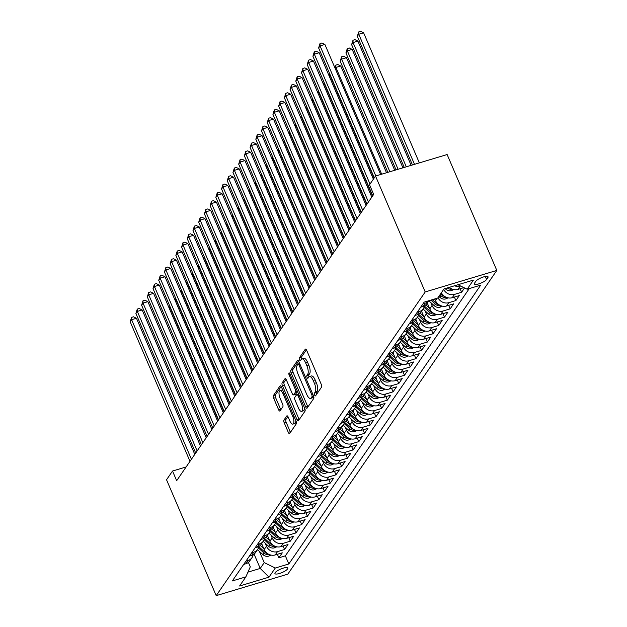 <?xml version="1.0" encoding="UTF-8"?>
<svg xmlns="http://www.w3.org/2000/svg" width="627" height="627" viewBox="0 0 627 627"><rect width="100%" height="100%" fill="white"/><g stroke="black" fill="none" stroke-linecap="round" stroke-linejoin="round"><path stroke-width="0.94" d="M314.629 395.034A1.497 0.564 -106.7 0 0 315.452 395.903A1.497 0.564 -106.7 0 0 315.585 395.794L321.541 387.141A2.14 0.807 -106.7 0 0 321.29 384.429L306.666 350.297A2.14 0.807 -106.7 0 0 305.49 349.067A2.14 0.807 -106.7 0 0 305.294 349.215L299.338 357.868A1.497 0.564 -106.7 0 0 299.51 359.773A1.497 0.564 -106.7 0 0 300.333 360.635A1.497 0.564 -106.7 0 0 300.474 360.525L301.242 359.404A6.85 2.579 -106.7 0 1 301.877 358.91A6.85 2.579 -106.7 0 1 305.639 362.868L306.854 365.713A6.85 2.579 -106.7 0 1 307.661 374.382L306.893 375.502A1.497 0.564 -106.7 0 0 307.073 377.399A1.497 0.564 -106.7 0 0 307.896 378.269A1.497 0.564 -106.7 0 0 308.029 378.159L308.805 377.039A6.85 2.579 -106.7 0 1 309.432 376.545A6.85 2.579 -106.7 0 1 313.194 380.503L314.417 383.34A6.85 2.579 -106.7 0 1 315.224 392.016L314.448 393.137A1.497 0.564 -106.7 0 0 314.629 395.034M287.55 568.955A6.983 1.865 156.8 0 0 287.769 568.062A6.983 1.865 156.8 0 0 281.907 568.579A6.983 1.865 156.8 0 0 275.159 572.67A6.983 1.865 156.8 0 0 274.94 573.564A6.983 1.865 156.8 0 0 280.794 573.047A6.983 1.865 156.8 0 0 287.55 568.955M283.953 420.074A2.14 0.807 -106.7 0 0 284.203 422.786L288.302 432.364A2.14 0.807 -106.7 0 0 289.486 433.594A2.14 0.807 -106.7 0 0 289.682 433.445L296.297 423.828A2.14 0.807 -106.7 0 0 296.038 421.117L281.413 386.992A2.14 0.807 -106.7 0 0 280.238 385.754A2.14 0.807 -106.7 0 0 280.042 385.911L273.427 395.519A2.14 0.807 -106.7 0 0 273.678 398.231L278.639 409.799A2.14 0.807 -106.7 0 0 279.814 411.038A2.14 0.807 -106.7 0 0 280.01 410.881L282.84 406.766A2.14 0.807 -106.7 0 0 282.589 404.054L280.128 398.317A5.729 2.155 -106.7 0 1 279.979 390.66A5.729 2.155 -106.7 0 1 283.13 393.96L292.754 416.43A5.729 2.155 -106.7 0 1 292.903 424.095A5.729 2.155 -106.7 0 1 289.76 420.788L288.154 417.041A2.14 0.807 -106.7 0 0 286.978 415.811A2.14 0.807 -106.7 0 0 286.782 415.96L283.953 420.074L285.888 419.494A2.14 0.807 -106.7 0 0 286.139 422.206L290.238 431.776A2.14 0.807 -106.7 0 0 290.489 432.269M425.2 291.947L375.526 176.046L369.53 184.761L373.668 194.417L176.665 480.697L172.527 471.042L166.531 479.757L216.205 595.65L425.2 291.947L496.811 270.433L287.817 574.136L216.205 595.65M305.741 407.033A2.14 0.807 -106.7 0 0 306.916 408.263A2.14 0.807 -106.7 0 0 307.112 408.114L313.727 398.498A2.14 0.807 -106.7 0 0 313.469 395.786L298.844 361.661A2.14 0.807 -106.7 0 0 297.668 360.423A2.14 0.807 -106.7 0 0 297.472 360.58L290.857 370.189A2.14 0.807 -106.7 0 0 291.108 372.9L305.741 407.033L307.677 406.445A2.14 0.807 -106.7 0 0 307.92 406.939M305.012 411.163L298.397 420.78A2.14 0.807 -106.7 0 1 298.201 420.929A2.14 0.807 -106.7 0 1 297.026 419.698L282.393 385.566A2.14 0.807 -106.7 0 1 282.142 382.854L284.971 378.747A2.14 0.807 -106.7 0 1 285.167 378.59A2.14 0.807 -106.7 0 1 286.343 379.829L292.276 393.662A2.14 0.807 -106.7 0 0 293.452 394.9A2.14 0.807 -106.7 0 0 293.648 394.744L295.529 392.016A2.14 0.807 -106.7 0 0 295.278 389.304L289.102 374.899A1.497 0.564 -106.7 0 1 289.063 372.893A1.497 0.564 -106.7 0 1 289.886 373.755L304.753 408.451A2.14 0.807 -106.7 0 1 305.012 411.163M277.377 554.292L278.874 557.795L282.299 552.818L275.237 554.934L277.518 551.619A8.723 7.736 -145.5 0 1 266.467 546.219L265.15 543.147M283.083 545.999L284.587 549.495L288.012 544.518L280.943 546.642L283.232 543.319A8.723 7.736 -145.5 0 1 272.173 537.919L270.864 534.847M288.796 537.7L290.293 541.195L293.718 536.218L286.657 538.342L288.937 535.019A8.723 7.736 -145.5 0 1 277.886 529.619L276.57 526.555M294.502 529.4L296.007 532.903L299.432 527.918L292.362 530.042L294.651 526.727A8.723 7.736 -145.5 0 1 283.6 521.319L282.283 518.255M300.215 521.1L301.712 524.603L305.137 519.626L298.076 521.742L300.357 518.427A8.723 7.736 -145.5 0 1 289.306 513.027L287.989 509.955M305.929 512.808L307.426 516.303L310.851 511.326L303.789 513.45L306.07 510.127A8.723 7.736 -145.5 0 1 295.019 504.727L293.702 501.655M311.635 504.508L313.132 508.003L316.564 503.026L309.495 505.15L311.784 501.827A8.723 7.736 -145.5 0 1 300.725 496.427L299.408 493.363M317.348 496.208L318.845 499.711L322.27 494.727L315.209 496.85L317.489 493.535A8.723 7.736 -145.5 0 1 306.438 488.127L305.122 485.063M323.054 487.908L324.559 491.411L327.984 486.434L320.914 488.551L323.203 485.235A8.723 7.736 -145.5 0 1 312.144 479.835L310.835 476.763M328.767 479.616L330.264 483.111L333.689 478.135L326.628 480.258L328.909 476.935A8.723 7.736 -145.5 0 1 317.858 471.535L316.541 468.463M334.473 471.316L335.978 474.811L339.403 469.835L332.334 471.959L334.622 468.635A8.723 7.736 -145.5 0 1 323.571 463.235L322.254 460.171M340.187 463.016L341.684 466.519L345.109 461.535L338.047 463.659L340.328 460.343A8.723 7.736 -145.5 0 1 329.277 454.936L327.96 451.871M345.9 454.716L347.397 458.219L350.822 453.243L343.761 455.359L346.041 452.043A8.723 7.736 -145.5 0 1 334.99 446.643L333.674 443.571M351.606 446.424L353.103 449.92L356.536 444.943L349.466 447.067L351.755 443.744A8.723 7.736 -145.5 0 1 340.696 438.344L339.379 435.271M357.319 438.124L358.816 441.62L362.241 436.643L355.18 438.767L357.461 435.444A8.723 7.736 -145.5 0 1 346.41 430.044L345.093 426.979M363.025 429.824L364.53 433.328L367.955 428.343L360.886 430.467L363.174 427.152A8.723 7.736 -145.5 0 1 352.115 421.744L350.806 418.679M368.739 421.524L370.236 425.028L373.661 420.051L366.599 422.167L368.88 418.852A8.723 7.736 -145.5 0 1 357.829 413.452L356.512 410.379M374.444 413.232L375.949 416.728L379.374 411.751L372.305 413.875L374.593 410.552A8.723 7.736 -145.5 0 1 363.542 405.152L362.226 402.079M380.158 404.932L381.655 408.428L385.08 403.451L378.018 405.575L380.299 402.252A8.723 7.736 -145.5 0 1 369.248 396.852L367.931 393.787M385.871 396.632L387.368 400.136L390.793 395.151L383.732 397.275L386.013 393.96A8.723 7.736 -145.5 0 1 374.962 388.552L373.645 385.487M391.577 388.332L393.074 391.836L396.507 386.859L389.438 388.975L391.726 385.66A8.723 7.736 -145.5 0 1 380.667 380.26L379.351 377.188M397.291 380.04L398.788 383.536L402.213 378.559L395.151 380.683L397.432 377.36A8.723 7.736 -145.5 0 1 386.381 371.96L385.064 368.888M402.996 371.74L404.501 375.236L407.926 370.259L400.857 372.383L403.145 369.06A8.723 7.736 -145.5 0 1 392.087 363.66L390.778 360.596M408.71 363.441L410.207 366.944L413.632 361.959L406.57 364.083L408.851 360.768A8.723 7.736 -145.5 0 1 397.8 355.36L396.483 352.296M414.416 355.141L415.92 358.644L419.345 353.667L412.276 355.783L414.565 352.468A8.723 7.736 -145.5 0 1 403.514 347.068L402.197 343.996M420.129 346.849L421.626 350.344L425.051 345.367L417.99 347.491L420.27 344.168A8.723 7.736 -145.5 0 1 409.219 338.768L407.903 335.696M425.843 338.549L427.34 342.044L430.765 337.067L423.703 339.191L425.984 335.868A8.723 7.736 -145.5 0 1 414.933 330.468L413.616 327.404M431.548 330.249L433.045 333.752L436.478 328.767L429.409 330.891L431.697 327.576A8.723 7.736 -145.5 0 1 420.639 322.168L419.322 319.104M437.262 321.949L438.759 325.452L442.184 320.475L435.122 322.591L437.403 319.276A8.723 7.736 -145.5 0 1 426.352 313.876L425.035 310.804M442.968 313.657L444.472 317.152L447.897 312.175L440.828 314.299L443.117 310.976A8.723 7.736 -145.5 0 1 432.058 305.576L430.749 302.504M448.681 305.357L450.178 308.852L453.603 303.876L446.542 306L448.822 302.676A8.723 7.736 -145.5 0 1 437.967 297.707M454.387 297.057L455.892 300.56L459.317 295.576L452.247 297.7L454.536 294.384A8.723 7.736 -145.5 0 1 443.681 289.408M460.1 288.757L461.597 292.26L464.56 287.95M275.237 554.934A8.723 7.736 34.5 0 1 264.179 549.534L261.647 543.625M280.943 546.642A8.723 7.736 34.5 0 1 269.892 541.234L267.361 535.325M286.657 538.342A8.723 7.736 34.5 0 1 275.606 532.942L273.066 527.025M292.362 530.042A8.723 7.736 34.5 0 1 281.311 524.642L278.78 518.725M298.076 521.742A8.723 7.736 34.5 0 1 287.025 516.342L284.486 510.433M303.789 513.45A8.723 7.736 34.5 0 1 292.731 508.042L290.199 502.133M309.495 505.15A8.723 7.736 34.5 0 1 298.444 499.75L295.905 493.833M315.209 496.85A8.723 7.736 34.5 0 1 304.15 491.45L301.618 485.533M320.914 488.551A8.723 7.736 34.5 0 1 309.863 483.151L307.332 477.241M326.628 480.258A8.723 7.736 34.5 0 1 315.577 474.851L313.038 468.941M332.334 471.959A8.723 7.736 34.5 0 1 321.283 466.559L318.751 460.641M338.047 463.659A8.723 7.736 34.5 0 1 326.996 458.259L324.457 452.341M343.761 455.359A8.723 7.736 34.5 0 1 332.702 449.959L330.17 444.049M349.466 447.067A8.723 7.736 34.5 0 1 338.415 441.659L335.876 435.749M355.18 438.767A8.723 7.736 34.5 0 1 344.121 433.367L341.59 427.449M360.886 430.467A8.723 7.736 34.5 0 1 349.835 425.067L347.303 419.149M366.599 422.167A8.723 7.736 34.5 0 1 355.548 416.767L353.009 410.857M372.305 413.875A8.723 7.736 34.5 0 1 361.254 408.467L358.722 402.558M378.018 405.575A8.723 7.736 34.5 0 1 366.967 400.175L364.428 394.258M383.732 397.275A8.723 7.736 34.5 0 1 372.673 391.875L370.142 385.958M389.438 388.975A8.723 7.736 34.5 0 1 378.387 383.575L375.847 377.666M395.151 380.683A8.723 7.736 34.5 0 1 384.092 375.275L381.561 369.366M400.857 372.383A8.723 7.736 34.5 0 1 389.806 366.983L387.274 361.066M406.57 364.083A8.723 7.736 34.5 0 1 395.519 358.683L392.98 352.766M412.276 355.783A8.723 7.736 34.5 0 1 401.225 350.383L398.694 344.474M417.99 347.491A8.723 7.736 34.5 0 1 406.939 342.083L404.399 336.174M423.703 339.191A8.723 7.736 34.5 0 1 412.644 333.791L410.113 327.874M429.409 330.891A8.723 7.736 34.5 0 1 418.358 325.491L415.819 319.574M435.122 322.591A8.723 7.736 34.5 0 1 424.064 317.191L421.532 311.282M440.828 314.299A8.723 7.736 34.5 0 1 429.777 308.892L427.246 302.982M446.542 306A8.723 7.736 34.5 0 1 435.491 300.599L434.777 298.938M475.838 281.272L474.584 283.098A6.764 1.81 156.8 0 0 474.365 283.96A6.764 1.81 156.8 0 0 480.047 283.459A6.764 1.81 156.8 0 0 486.583 279.493L487.837 277.667A6.764 1.81 156.8 0 0 488.057 276.805A6.764 1.81 156.8 0 0 482.375 277.314A6.764 1.81 156.8 0 0 475.838 281.272M278.874 557.795L285.356 555.843L288.835 563.955L480.697 285.144L467.146 289.219L457.969 284.736M288.835 563.955L275.284 568.031L269.007 577.153L239.585 585.994L245.87 576.864L232.319 580.939L424.181 302.128L437.732 298.052L444.01 288.929L473.432 280.089L467.146 289.219M243.691 564.41L245.815 563.775A8.723 7.736 34.5 0 0 249.695 560.993L251.976 557.677A8.723 7.736 -145.5 0 1 248.096 560.452L245.972 561.094M249.397 556.118L251.529 555.475A8.723 7.736 34.5 0 0 255.401 552.693L257.689 549.377A8.723 7.736 -145.5 0 1 253.81 552.16L251.686 552.795M255.111 547.818L257.235 547.175A8.723 7.736 34.5 0 0 261.114 544.401L263.395 541.077A8.723 7.736 -145.5 0 1 259.523 543.86L257.391 544.495M260.816 539.518L262.948 538.883A8.723 7.736 34.5 0 0 266.82 536.101L269.108 532.778A8.723 7.736 -145.5 0 1 265.229 535.56L263.105 536.203M266.53 531.218L268.654 530.583A8.723 7.736 34.5 0 0 272.533 527.801L274.814 524.486A8.723 7.736 -145.5 0 1 270.942 527.26L268.811 527.903M272.236 522.926L274.367 522.283A8.723 7.736 34.5 0 0 278.239 519.501L280.528 516.186A8.723 7.736 -145.5 0 1 276.648 518.968L274.524 519.603M277.949 514.626L280.073 513.983A8.723 7.736 34.5 0 0 283.953 511.209L286.233 507.886A8.723 7.736 -145.5 0 1 282.362 510.668L280.23 511.303M283.663 506.326L285.787 505.691A8.723 7.736 34.5 0 0 289.666 502.909L291.947 499.586A8.723 7.736 -145.5 0 1 288.067 502.368L285.943 503.011M289.368 498.026L291.5 497.391A8.723 7.736 34.5 0 0 295.372 494.609L297.66 491.294A8.723 7.736 -145.5 0 1 293.781 494.068L291.657 494.711M295.082 489.734L297.206 489.091A8.723 7.736 34.5 0 0 301.085 486.309L303.366 482.994A8.723 7.736 -145.5 0 1 299.494 485.776L297.363 486.411M300.788 481.434L302.919 480.791A8.723 7.736 34.5 0 0 306.791 478.017L309.08 474.694A8.723 7.736 -145.5 0 1 305.2 477.476L303.076 478.111M306.501 473.134L308.625 472.499A8.723 7.736 34.5 0 0 312.505 469.717L314.785 466.394A8.723 7.736 -145.5 0 1 310.914 469.176L308.782 469.819M312.207 464.834L314.339 464.199A8.723 7.736 34.5 0 0 318.21 461.417L320.499 458.102A8.723 7.736 -145.5 0 1 316.619 460.876L314.495 461.519M317.92 456.542L320.044 455.9A8.723 7.736 34.5 0 0 323.924 453.117L326.205 449.802A8.723 7.736 -145.5 0 1 322.333 452.584L320.201 453.219M323.634 448.242L325.758 447.6A8.723 7.736 34.5 0 0 329.637 444.825L331.918 441.502A8.723 7.736 -145.5 0 1 328.039 444.284L325.915 444.919M329.34 439.942L331.471 439.308A8.723 7.736 34.5 0 0 335.343 436.525L337.632 433.202A8.723 7.736 -145.5 0 1 333.752 435.984L331.628 436.627M335.053 431.642L337.177 431.008A8.723 7.736 34.5 0 0 341.057 428.225L343.337 424.91A8.723 7.736 -145.5 0 1 339.466 427.685L337.334 428.327M340.759 423.35L342.891 422.708A8.723 7.736 34.5 0 0 346.762 419.925L349.051 416.61A8.723 7.736 -145.5 0 1 345.171 419.392L343.047 420.027M346.472 415.05L348.596 414.408A8.723 7.736 34.5 0 0 352.476 411.633L354.757 408.31A8.723 7.736 -145.5 0 1 350.885 411.093L348.753 411.727M352.178 406.751L354.31 406.116A8.723 7.736 34.5 0 0 358.182 403.333L360.47 400.01A8.723 7.736 -145.5 0 1 356.591 402.793L354.467 403.435M357.892 398.451L360.016 397.816A8.723 7.736 34.5 0 0 363.895 395.034L366.176 391.718A8.723 7.736 -145.5 0 1 362.304 394.493L360.172 395.135M363.605 390.159L365.729 389.516A8.723 7.736 34.5 0 0 369.609 386.734L371.889 383.418A8.723 7.736 -145.5 0 1 368.01 386.201L365.886 386.835M369.311 381.859L371.443 381.216A8.723 7.736 34.5 0 0 375.314 378.442L377.603 375.118A8.723 7.736 -145.5 0 1 373.723 377.901L371.599 378.536M375.024 373.559L377.148 372.924A8.723 7.736 34.5 0 0 381.028 370.142L383.309 366.819A8.723 7.736 -145.5 0 1 379.437 369.601L377.305 370.243M380.73 365.259L382.862 364.624A8.723 7.736 34.5 0 0 386.734 361.842L389.022 358.526A8.723 7.736 -145.5 0 1 385.143 361.301L383.019 361.944M386.444 356.967L388.568 356.324A8.723 7.736 34.5 0 0 392.447 353.542L394.728 350.227A8.723 7.736 -145.5 0 1 390.856 353.009L388.724 353.644M392.149 348.667L394.281 348.024A8.723 7.736 34.5 0 0 398.153 345.25L400.441 341.927A8.723 7.736 -145.5 0 1 396.562 344.709L394.438 345.344M397.863 340.367L399.987 339.732A8.723 7.736 34.5 0 0 403.866 336.95L406.147 333.627A8.723 7.736 -145.5 0 1 402.275 336.409L400.144 337.052M403.576 332.067L405.7 331.432A8.723 7.736 34.5 0 0 409.58 328.65L411.861 325.335A8.723 7.736 -145.5 0 1 407.981 328.109L405.857 328.752M409.282 323.775L411.414 323.132A8.723 7.736 34.5 0 0 415.286 320.35L417.574 317.035A8.723 7.736 -145.5 0 1 413.695 319.817L411.571 320.452M414.996 315.475L417.12 314.832A8.723 7.736 34.5 0 0 420.999 312.058L423.28 308.735A8.723 7.736 -145.5 0 1 419.408 311.517L417.276 312.152M420.701 307.175L422.833 306.54A8.723 7.736 34.5 0 0 426.705 303.758L428.782 300.741L434.307 305.749L435.397 304.173A5.784 5.126 34.5 0 0 439.535 305.843L440.601 305.608M428.766 300.748A8.723 7.736 -145.5 0 1 425.114 303.217L422.99 303.86M463.886 287.621L457.961 289.4A8.723 7.736 -145.5 0 1 449.332 287.331M460.547 285.99L460.242 286.084A8.723 7.736 -145.5 0 1 454.504 285.771M461.597 292.26L454.536 294.384M455.892 300.56L448.822 302.676M450.178 308.852L443.117 310.976M444.472 317.152L437.403 319.276M438.759 325.452L431.697 327.576M433.045 333.752L425.984 335.868M427.34 342.044L420.27 344.168M421.626 350.344L414.565 352.468M415.92 358.644L408.851 360.768M410.207 366.944L403.145 369.06M404.501 375.236L397.432 377.36M398.788 383.536L391.726 385.66M393.074 391.836L386.013 393.96M387.368 400.136L380.299 402.252M381.655 408.428L374.593 410.552M375.949 416.728L368.88 418.852M370.236 425.028L363.174 427.152M364.53 433.328L357.461 435.444M358.816 441.62L351.755 443.744M353.103 449.92L346.041 452.043M347.397 458.219L340.328 460.343M341.684 466.519L334.622 468.635M335.978 474.811L328.909 476.935M330.264 483.111L323.203 485.235M324.559 491.411L317.489 493.535M318.845 499.711L311.784 501.827M313.132 508.003L306.07 510.127M307.426 516.303L300.357 518.427M301.712 524.603L294.651 526.727M296.007 532.903L288.937 535.019M290.293 541.195L283.232 543.319M284.587 549.495L277.518 551.619M285.356 555.843L469.278 288.577M254.1 554.119L260.236 568.438L264.233 562.631L259.437 551.447M375.526 176.046L447.137 154.54L496.811 270.433M186.125 466.958L172.527 471.042M247.955 572.122L260.236 568.438L269.007 577.153M248.402 562.395L250.298 566.816L245.87 576.864M424.424 305.851A8.723 7.736 -145.5 0 1 423.28 308.735M441.392 292.731A8.723 7.736 34.5 0 0 452.247 297.7M418.711 314.151A8.723 7.736 -145.5 0 1 417.574 317.035M413.005 322.45A8.723 7.736 -145.5 0 1 411.861 325.335M407.291 330.75A8.723 7.736 -145.5 0 1 406.147 333.627M401.586 339.042A8.723 7.736 -145.5 0 1 400.441 341.927M395.872 347.342A8.723 7.736 -145.5 0 1 394.728 350.227M390.159 355.642A8.723 7.736 -145.5 0 1 389.022 358.526M384.453 363.942A8.723 7.736 -145.5 0 1 383.309 366.819M378.739 372.234A8.723 7.736 -145.5 0 1 377.603 375.118M373.034 380.534A8.723 7.736 -145.5 0 1 371.889 383.418M367.32 388.834A8.723 7.736 -145.5 0 1 366.176 391.718M361.614 397.134A8.723 7.736 -145.5 0 1 360.47 400.01M355.901 405.426A8.723 7.736 -145.5 0 1 354.757 408.31M350.187 413.726A8.723 7.736 -145.5 0 1 349.051 416.61M344.482 422.026A8.723 7.736 -145.5 0 1 343.337 424.91M338.768 430.326A8.723 7.736 -145.5 0 1 337.632 433.202M333.062 438.618A8.723 7.736 -145.5 0 1 331.918 441.502M327.349 446.918A8.723 7.736 -145.5 0 1 326.205 449.802M321.643 455.218A8.723 7.736 -145.5 0 1 320.499 458.102M315.93 463.518A8.723 7.736 -145.5 0 1 314.785 466.394M310.216 471.81A8.723 7.736 -145.5 0 1 309.08 474.694M304.51 480.11A8.723 7.736 -145.5 0 1 303.366 482.994M298.797 488.409A8.723 7.736 -145.5 0 1 297.66 491.294M293.091 496.709A8.723 7.736 -145.5 0 1 291.947 499.586M287.378 505.001A8.723 7.736 -145.5 0 1 286.233 507.886M281.672 513.301A8.723 7.736 -145.5 0 1 280.528 516.186M275.958 521.601A8.723 7.736 -145.5 0 1 274.814 524.486M270.245 529.901A8.723 7.736 -145.5 0 1 269.108 532.778M264.539 538.193A8.723 7.736 -145.5 0 1 263.395 541.077M258.826 546.493A8.723 7.736 -145.5 0 1 257.689 549.377M253.12 554.793A8.723 7.736 -145.5 0 1 251.976 557.677M264.233 562.631L275.284 568.031M316.541 394.407A1.497 0.564 -106.7 0 1 316.384 392.557L317.16 391.436A6.85 2.579 -106.7 0 0 316.353 382.76L314.417 383.34M309.432 376.545L311.368 375.965A6.85 2.579 -106.7 0 1 315.13 379.915L316.353 382.76M301.877 358.91L303.813 358.33A6.85 2.579 -106.7 0 1 307.575 362.288L308.79 365.133A6.85 2.579 -106.7 0 1 309.597 373.802L308.829 374.922A1.497 0.564 -106.7 0 0 309.001 376.803M306.423 349.811L301.273 357.288A1.497 0.564 -106.7 0 0 301.438 359.169M298.601 361.176L292.793 369.609A2.14 0.807 -106.7 0 0 293.044 372.32L307.677 406.445M311.972 396.742A1.497 0.564 -106.7 0 0 311.791 394.845L298.954 364.89A1.497 0.564 -106.7 0 0 298.131 364.021A1.497 0.564 -106.7 0 0 297.99 364.13L297.182 365.314A6.85 2.579 -106.7 0 0 297.99 373.982L306.768 394.461A6.85 2.579 -106.7 0 0 310.53 398.419A6.85 2.579 -106.7 0 0 311.157 397.926L311.972 396.742L313.641 396.24M310.53 398.419L312.465 397.839A6.85 2.579 -106.7 0 0 313.092 397.338L311.157 397.926M313.704 396.452L313.092 397.338M286.1 379.335L284.078 382.274A2.14 0.807 -106.7 0 0 284.329 384.986L298.961 419.11A2.14 0.807 -106.7 0 0 299.204 419.604M295.145 394.297A2.14 0.807 -106.7 0 0 295.388 394.32A2.14 0.807 -106.7 0 0 295.583 394.164L297.464 391.436L295.529 392.016M298.436 408.028A5.729 2.155 -106.7 0 0 301.579 411.336A5.729 2.155 -106.7 0 0 301.43 403.67L298.037 395.755A2.14 0.807 -106.7 0 0 296.861 394.516A2.14 0.807 -106.7 0 0 296.665 394.673L294.792 397.4A2.14 0.807 -106.7 0 0 295.043 400.112L298.436 408.028M301.579 411.336L303.515 410.756A5.729 2.155 -106.7 0 0 304.503 407.863M287.911 416.555L285.888 419.494M292.903 424.095L294.839 423.515A5.729 2.155 -106.7 0 0 295.826 420.623M282.808 390.237A5.729 2.155 -106.7 0 0 281.915 390.072L279.979 390.66M281.17 386.506L275.363 394.939A2.14 0.807 -106.7 0 0 275.614 397.651L280.575 409.219A2.14 0.807 -106.7 0 0 280.818 409.705M419.353 162.879L363.605 32.8L358.762 34.258L357.335 36.327L412.464 164.956M414.518 164.337L358.762 34.258L358.707 31.93L360.643 31.35L363.605 32.8M357.335 36.327L358.707 31.93M380.644 174.51L324.888 44.431L320.052 45.881L375.808 175.968M318.626 47.958L319.997 43.561L320.052 45.881L318.626 47.958L374.295 177.841M319.997 43.561L321.933 42.981L324.888 44.431M453.799 289.564L451.424 290.622A5.784 5.126 -145.5 0 1 445.726 289.157L445.115 288.592M411.147 165.348L357.892 41.1L353.056 42.558L351.622 44.627L404.25 167.417M450.304 288.083A5.784 5.126 -145.5 0 1 448.783 287.495M447.263 287.95A5.784 5.126 34.5 0 0 450.954 289.251L452.02 289.016M406.304 166.806L353.056 42.558L353.001 40.23L354.937 39.65L357.892 41.1M351.622 44.627L353.001 40.23M448.086 297.856L445.711 298.922A5.784 5.126 -145.5 0 1 440.021 297.449L438.869 296.406M402.934 167.817L352.178 49.4L347.342 50.85L345.916 52.927L396.045 169.886M444.598 296.375A5.784 5.126 -145.5 0 1 441.792 294.878L440.632 293.828M439.95 294.823L441.102 295.873A5.784 5.126 34.5 0 0 445.241 297.543L446.306 297.308M398.098 169.266L347.342 50.85L347.287 48.53L349.223 47.95L352.178 49.4M345.916 52.927L347.287 48.53M435.122 299.737L434.378 299.063M442.372 306.156L440.005 307.222A5.784 5.126 -145.5 0 1 434.307 305.749M394.728 170.278L346.472 57.7L341.629 59.15L340.202 61.227L387.831 172.354M438.884 304.675A5.784 5.126 -145.5 0 1 436.078 303.178L432.254 299.698M430.921 300.098L435.397 304.173M389.884 171.735L341.629 59.15L341.582 56.822L343.518 56.242L346.472 57.7M340.202 61.227L341.582 56.822M429.409 308.037L425.835 304.785M436.666 314.456L434.292 315.522A5.784 5.126 -145.5 0 1 428.602 314.049L423.084 309.025M386.514 172.746L340.759 65.992L335.923 67.45L335.202 68.492M433.171 312.975A5.784 5.126 -145.5 0 1 430.365 311.478L424.393 306.039M424.024 307.324L429.683 312.473A5.784 5.126 34.5 0 0 433.821 314.143L434.887 313.908M381.678 174.204L335.923 67.45L335.868 65.122L337.804 64.542L340.759 65.992M334.889 67.763L335.868 65.122M373.378 179.173L319.182 52.731L314.339 54.181L370.008 184.064M312.912 56.258L314.292 51.861L314.339 54.181L312.912 56.258L372.72 195.796M314.292 51.861L316.227 51.273L319.182 52.731M371.803 197.129L313.469 61.031L308.633 62.481L368.441 202.019M307.206 64.557L308.578 60.153L308.633 62.481L307.206 64.557L367.014 204.096M308.578 60.153L310.514 59.573L313.469 61.031M366.097 205.429L307.763 69.323L302.919 70.78L362.727 210.319M301.493 72.85L302.872 68.453L302.919 70.78L301.493 72.85L361.301 212.388M302.872 68.453L304.808 67.873L307.763 69.323M360.384 213.721L302.049 77.623L297.214 79.073L357.022 218.611M295.787 81.149L297.159 76.753L297.214 79.073L295.787 81.149L355.587 220.688M297.159 76.753L299.095 76.173L302.049 77.623M423.703 316.337L420.129 313.085M430.953 322.756L428.578 323.814A5.784 5.126 -145.5 0 1 422.888 322.349L417.37 317.325M427.465 321.275A5.784 5.126 -145.5 0 1 424.659 319.77L418.679 314.331M418.319 315.624L423.97 320.765A5.784 5.126 34.5 0 0 428.116 322.443L429.181 322.207M374.092 178.131L330.21 75.749L329.496 76.792M330.5 75.663L330.194 74.95M329.183 76.063L329.778 73.978M354.67 222.021L296.344 85.923L291.5 87.372L351.308 226.911M290.074 89.449L291.445 85.053L291.5 87.372L290.074 89.449L349.882 228.988M291.445 85.053L293.381 84.465L296.344 85.923M417.99 324.637L414.416 321.385M425.247 331.048L422.872 332.114A5.784 5.126 -145.5 0 1 417.174 330.641L411.665 325.625M421.752 329.567A5.784 5.126 -145.5 0 1 418.946 328.07L412.974 322.631M412.605 323.916L418.264 329.065A5.784 5.126 34.5 0 0 422.402 330.735L423.468 330.5M372.524 196.086L324.504 84.042L323.783 85.084M324.786 83.955L324.48 83.25M323.469 84.355L324.065 82.278M348.965 230.321L290.63 94.222L285.794 95.672L345.595 235.211M284.36 97.749L285.74 93.345L285.794 95.672L284.36 97.749L344.168 237.288M285.74 93.345L287.675 92.765L290.63 94.222M412.276 332.937L408.71 329.684M419.534 339.348L417.159 340.414A5.784 5.126 -145.5 0 1 411.469 338.941L405.951 333.917M416.046 337.867A5.784 5.126 -145.5 0 1 413.24 336.37L407.26 330.931M406.899 332.216L412.55 337.365A5.784 5.126 34.5 0 0 416.696 339.035L417.762 338.799M366.811 204.378L318.79 92.341L318.077 93.384M319.08 92.255L318.775 91.55M317.764 92.655L318.359 90.57M343.251 238.621L284.917 102.514L280.081 103.972L339.889 243.511M278.654 106.041L280.026 101.645L280.081 103.972L278.654 106.041L338.462 245.58M280.026 101.645L281.962 101.065L284.917 102.514M406.57 341.229L402.996 337.977M413.828 347.648L411.453 348.714A5.784 5.126 -145.5 0 1 405.755 347.24L400.238 342.217M410.332 346.167A5.784 5.126 -145.5 0 1 407.526 344.67L401.554 339.231M401.186 340.516L406.845 345.665A5.784 5.126 34.5 0 0 410.983 347.334L412.049 347.099M361.105 212.678L313.085 100.641L312.364 101.684M313.367 100.555L313.061 99.842M312.05 100.955L312.646 98.87M337.545 246.913L279.211 110.814L274.367 112.264L334.175 251.803M272.941 114.341L274.32 109.944L274.367 112.264L272.941 114.341L332.749 253.88M274.32 109.944L276.256 109.364L279.211 110.814M400.857 349.529L397.291 346.276M408.114 355.948L405.74 357.006A5.784 5.126 -145.5 0 1 400.05 355.54L394.532 350.517M404.627 354.467A5.784 5.126 -145.5 0 1 401.821 352.962L395.841 347.523M395.48 348.816L401.131 353.957A5.784 5.126 34.5 0 0 405.269 355.634L406.335 355.399M355.391 220.978L307.371 108.941L306.65 109.984M307.653 108.855L307.355 108.142M306.337 109.255L306.932 107.17M395.151 357.829L391.577 354.576M402.401 364.24L400.034 365.306A5.784 5.126 -145.5 0 1 394.336 363.832L388.818 358.816M398.913 362.759A5.784 5.126 -145.5 0 1 396.107 361.262L390.135 355.822M389.767 357.108L395.425 362.257A5.784 5.126 34.5 0 0 399.564 363.926L400.629 363.691M349.678 229.278L301.658 117.233L300.944 118.276M301.948 117.147L301.642 116.442M300.631 117.547L301.226 115.47M389.438 366.129L385.864 362.876M396.695 372.54L394.32 373.606A5.784 5.126 -145.5 0 1 388.63 372.132L383.113 367.108M393.2 371.059A5.784 5.126 -145.5 0 1 390.394 369.562L384.422 364.122M384.053 365.408L389.712 370.557A5.784 5.126 34.5 0 0 393.85 372.226L394.916 371.991M343.972 237.57L295.952 125.533L295.231 126.576M296.234 125.447L295.936 124.742M294.917 125.847L295.513 123.762M383.732 374.421L380.158 371.168M390.982 380.84L388.607 381.906A5.784 5.126 -145.5 0 1 382.917 380.432L377.399 375.408M387.494 379.359A5.784 5.126 -145.5 0 1 384.688 377.862L378.708 372.422M378.347 373.708L383.998 378.857A5.784 5.126 34.5 0 0 388.144 380.526L389.21 380.291M338.259 245.87L290.238 133.833L289.525 134.876M290.528 133.747L290.223 133.034M289.212 134.147L289.807 132.062M378.018 382.721L374.444 379.468M385.276 389.14L382.901 390.198A5.784 5.126 -145.5 0 1 377.203 388.732L371.693 383.708M381.78 387.658A5.784 5.126 -145.5 0 1 378.974 386.154L373.002 380.714M372.634 382.008L378.293 387.149A5.784 5.126 34.5 0 0 382.431 388.826L383.497 388.591M332.553 254.17L284.533 142.133L283.812 143.175M284.815 142.047L284.509 141.334M283.498 142.447L284.094 140.362M372.305 391.021L368.739 387.768M379.562 397.432L377.188 398.498A5.784 5.126 -145.5 0 1 371.498 397.024L365.98 392.008M376.075 395.95A5.784 5.126 -145.5 0 1 373.269 394.454L367.289 389.014M366.928 390.3L372.579 395.449A5.784 5.126 34.5 0 0 376.725 397.118L377.791 396.883M326.839 262.47L278.819 150.425L278.106 151.468M279.109 150.339L278.803 149.634M277.792 150.739L278.388 148.662M366.599 399.321L363.025 396.068M373.857 405.732L371.482 406.798A5.784 5.126 -145.5 0 1 365.784 405.324L360.266 400.3M370.361 404.25A5.784 5.126 -145.5 0 1 367.555 402.753L361.583 397.314M361.215 398.6L366.873 403.749A5.784 5.126 34.5 0 0 371.012 405.418L372.077 405.183M321.134 270.762L273.113 158.725L272.392 159.767M273.396 158.639L273.09 157.933M272.079 159.039L272.674 156.954M360.886 407.613L357.319 404.36M368.143 414.032L365.768 415.098A5.784 5.126 -145.5 0 1 360.078 413.624L354.561 408.6M364.655 412.55A5.784 5.126 -145.5 0 1 361.85 411.053L355.87 405.614M355.509 406.899L361.16 412.049A5.784 5.126 34.5 0 0 365.298 413.718L366.364 413.483M315.42 279.062L267.4 167.025L266.679 168.067M267.682 166.939L267.384 166.226M266.365 167.338L266.961 165.254M355.18 415.913L351.606 412.66M362.43 422.332L360.063 423.39A5.784 5.126 -145.5 0 1 354.365 421.924L348.847 416.9M358.942 420.85A5.784 5.126 -145.5 0 1 356.136 419.345L350.164 413.906M349.795 415.199L355.454 420.341A5.784 5.126 34.5 0 0 359.592 422.018L360.658 421.783M309.707 287.362L261.686 175.325L260.973 176.367M261.976 175.239L261.671 174.525M260.66 175.638L261.255 173.554M349.466 424.213L345.892 420.96M356.724 430.624L354.349 431.689A5.784 5.126 -145.5 0 1 348.659 430.216L343.141 425.2M353.228 429.142A5.784 5.126 -145.5 0 1 350.422 427.645L344.45 422.206M344.082 423.491L349.741 428.641A5.784 5.126 34.5 0 0 353.879 430.31L354.945 430.075M304.001 295.662L255.981 183.617L255.26 184.659M256.263 183.531L255.965 182.825M254.946 183.93L255.542 181.854M343.761 432.512L340.187 429.26M351.01 438.924L348.636 439.989A5.784 5.126 -145.5 0 1 342.945 438.516L337.428 433.492M347.523 437.442A5.784 5.126 -145.5 0 1 344.717 435.945L338.737 430.506M338.376 431.791L344.027 436.941A5.784 5.126 34.5 0 0 348.173 438.61L349.239 438.375M298.287 303.954L250.267 191.917L249.554 192.959M250.557 191.831L250.251 191.125M249.24 192.23L249.836 190.146M338.047 440.805L334.473 437.552M345.305 447.223L342.93 448.289A5.784 5.126 -145.5 0 1 337.232 446.816L331.722 441.792M341.809 445.742A5.784 5.126 -145.5 0 1 339.003 444.245L333.031 438.806M332.663 440.091L338.321 445.241A5.784 5.126 34.5 0 0 342.46 446.91L343.525 446.675M292.582 312.254L244.561 200.217L243.84 201.259M244.843 200.131L244.538 199.417M243.527 200.53L244.122 198.445M331.832 255.213L273.497 119.114L268.662 120.564L328.47 260.103M267.235 122.641L268.607 118.244L268.662 120.564L267.235 122.641L327.043 262.18M268.607 118.244L270.543 117.657L273.497 119.114M326.126 263.512L267.792 127.414L262.948 128.864L322.756 268.403M261.522 130.941L262.901 126.536L262.948 128.864L261.522 130.941L321.33 270.48M262.901 126.536L264.837 125.956L267.792 127.414M320.413 271.812L262.078 135.706L257.242 137.164L317.05 276.703M255.816 139.233L257.188 134.836L257.242 137.164L255.816 139.233L315.616 278.772M257.188 134.836L259.123 134.256L262.078 135.706M314.699 280.104L256.372 144.006L251.529 145.456L311.337 284.995M250.102 147.533L251.474 143.136L251.529 145.456L250.102 147.533L309.91 287.072M251.474 143.136L253.41 142.556L256.372 144.006M308.993 288.404L250.659 152.306L245.823 153.756L305.623 293.295M244.389 155.833L245.768 151.436L245.823 153.756L244.389 155.833L304.197 295.372M245.768 151.436L247.704 150.848L250.659 152.306M303.28 296.704L244.945 160.606L240.11 162.056L299.918 301.595M238.683 164.133L240.055 159.728L240.11 162.056L238.683 164.133L298.491 303.672M240.055 159.728L241.991 159.148L244.945 160.606M297.574 305.004L239.24 168.898L234.396 170.356L294.204 309.895M232.97 172.425L234.349 168.028L234.396 170.356L232.97 172.425L292.778 311.964M234.349 168.028L236.285 167.448L239.24 168.898M291.861 313.296L233.526 177.198L228.69 178.648L288.498 318.187M227.264 180.725L228.636 176.328L228.69 178.648L227.264 180.725L287.072 320.264M228.636 176.328L230.571 175.748L233.526 177.198M286.155 321.596L227.82 185.498L222.977 186.948L282.785 326.487M221.55 189.025L222.93 184.628L222.977 186.948L221.55 189.025L281.358 328.564M222.93 184.628L224.866 184.04L227.82 185.498M280.441 329.896L222.107 193.798L217.271 195.248L277.079 334.787M215.845 197.325L217.216 192.92L217.271 195.248L215.845 197.325L275.645 336.864M217.216 192.92L219.152 192.34L222.107 193.798M274.728 338.196L216.401 202.09L211.558 203.548L271.366 343.087M210.131 205.617L211.503 201.22L211.558 203.548L210.131 205.617L269.939 345.156M211.503 201.22L213.439 200.64L216.401 202.09M269.022 346.488L210.688 210.39L205.852 211.84L265.652 351.379M204.418 213.917L205.797 209.52L205.852 211.84L204.418 213.917L264.226 353.456M205.797 209.52L207.733 208.94L210.688 210.39M332.334 449.104L328.767 445.852M339.591 455.523L337.216 456.581A5.784 5.126 -145.5 0 1 331.526 455.116L326.009 450.092M336.103 454.042A5.784 5.126 -145.5 0 1 333.298 452.537L327.318 447.098M326.957 448.391L332.608 453.533A5.784 5.126 34.5 0 0 336.754 455.21L337.82 454.975M286.868 320.554L238.848 208.517L238.135 209.559M239.138 208.43L238.832 207.717M237.821 208.83L238.417 206.745M326.628 457.404L323.054 454.152M333.885 463.815L331.511 464.881A5.784 5.126 -145.5 0 1 325.813 463.408L320.295 458.392M330.39 462.334A5.784 5.126 -145.5 0 1 327.584 460.837L321.612 455.398M321.243 456.683L326.902 461.833A5.784 5.126 34.5 0 0 331.04 463.502L332.106 463.267M281.162 328.854L233.142 216.809L232.421 217.851M233.424 216.723L233.119 216.017M232.108 217.122L232.703 215.045M320.914 465.704L317.348 462.452M328.172 472.115L325.797 473.181A5.784 5.126 -145.5 0 1 320.107 471.708L314.589 466.684M324.684 470.634A5.784 5.126 -145.5 0 1 321.878 469.137L315.898 463.698M315.538 464.983L321.189 470.132A5.784 5.126 34.5 0 0 325.327 471.802L326.393 471.567M275.449 337.146L227.429 225.109L226.708 226.151M227.711 225.022L227.413 224.317M226.394 225.422L226.99 223.337M315.209 473.996L311.635 470.744M322.458 480.415L320.091 481.481A5.784 5.126 -145.5 0 1 314.393 480.008L308.876 474.984M318.971 478.934A5.784 5.126 -145.5 0 1 316.165 477.437L310.193 471.998M309.824 473.283L315.483 478.432A5.784 5.126 34.5 0 0 319.621 480.102L320.687 479.867M269.735 345.446L221.715 233.409L221.002 234.451M222.005 233.322L221.699 232.609M220.688 233.722L221.284 231.637M263.309 354.788L204.974 218.69L200.138 220.14L259.946 359.679M198.712 222.217L200.084 217.82L200.138 220.14L198.712 222.217L258.52 361.755M200.084 217.82L202.019 217.232L204.974 218.69M257.603 363.088L199.268 226.99L194.425 228.44L254.233 367.978M192.998 230.517L194.378 226.112L194.425 228.44L192.998 230.517L252.806 370.055M194.378 226.112L196.314 225.532L199.268 226.99M251.889 371.388L193.555 235.282L188.719 236.74L248.527 376.278M187.293 238.809L188.664 234.412L188.719 236.74L187.293 238.809L247.101 378.347M188.664 234.412L190.6 233.832L193.555 235.282M246.184 379.68L187.849 243.582L183.006 245.032L242.814 384.57M181.579 247.109L182.959 242.712L183.006 245.032L181.579 247.109L241.387 386.647M182.959 242.712L184.894 242.132L187.849 243.582M309.495 482.296L305.921 479.044M316.753 488.715L314.378 489.773A5.784 5.126 -145.5 0 1 308.688 488.308L303.17 483.284M313.257 487.234A5.784 5.126 -145.5 0 1 310.451 485.729L304.479 480.29M304.111 481.583L309.769 486.724A5.784 5.126 34.5 0 0 313.908 488.402L314.973 488.167M264.03 353.746L216.009 241.708L215.288 242.751M216.291 241.622L215.994 240.909M214.975 242.022L215.57 239.937M240.47 387.98L182.136 251.882L177.3 253.332L237.108 392.87M175.873 255.408L177.245 251.012L177.3 253.332L175.873 255.408L235.674 394.947M177.245 251.012L179.181 250.424L182.136 251.882M303.789 490.596L300.215 487.344M311.039 497.007L308.664 498.073A5.784 5.126 -145.5 0 1 302.974 496.6L297.457 491.584M307.551 495.526A5.784 5.126 -145.5 0 1 304.746 494.029L298.765 488.59M298.405 489.875L304.056 495.024A5.784 5.126 34.5 0 0 308.202 496.694L309.268 496.459M258.316 362.045L210.296 250.001L209.583 251.043M210.586 249.914L210.28 249.209M209.269 250.314L209.865 248.237M234.757 396.28L176.43 260.181L171.586 261.631L231.394 401.17M170.16 263.708L171.532 259.304L171.586 261.631L170.16 263.708L229.968 403.247M171.532 259.304L173.467 258.724L176.43 260.181M298.076 498.896L294.502 495.643M305.333 505.307L302.959 506.373A5.784 5.126 -145.5 0 1 297.261 504.9L291.751 499.876M301.838 503.826A5.784 5.126 -145.5 0 1 299.032 502.329L293.06 496.89M292.691 498.175L298.35 503.324A5.784 5.126 34.5 0 0 302.488 504.994L303.554 504.759M252.61 370.338L204.59 258.3L203.869 259.343M204.872 258.214L204.567 257.509M203.556 258.614L204.151 256.529M229.051 404.58L170.716 268.474L165.881 269.931L225.681 409.47M164.446 272L165.826 267.604L165.881 269.931L164.446 272L224.254 411.539M165.826 267.604L167.762 267.024L170.716 268.474M292.362 507.188L288.796 503.936M299.62 513.607L297.245 514.673A5.784 5.126 -145.5 0 1 291.555 513.199L286.037 508.176M296.132 512.126A5.784 5.126 -145.5 0 1 293.326 510.629L287.346 505.19M286.986 506.475L292.637 511.624A5.784 5.126 34.5 0 0 296.783 513.294L297.849 513.058M246.897 378.637L198.877 266.6L198.163 267.643M199.167 266.514L198.861 265.801M197.85 266.914L198.445 264.829M223.337 412.872L165.003 276.773L160.167 278.223L219.975 417.762M158.741 280.3L160.112 275.904L160.167 278.223L158.741 280.3L218.549 419.839M160.112 275.904L162.048 275.324L165.003 276.773M286.657 515.488L283.083 512.235M293.914 521.907L291.539 522.965A5.784 5.126 -145.5 0 1 285.841 521.499L280.324 516.476M290.419 520.426A5.784 5.126 -145.5 0 1 287.613 518.921L281.641 513.482M281.272 514.775L286.931 519.916A5.784 5.126 34.5 0 0 291.069 521.593L292.135 521.358M241.191 386.937L193.171 274.9L192.45 275.943M193.453 274.814L193.147 274.101M192.136 275.214L192.732 273.129M217.632 421.172L159.297 285.073L154.454 286.523L214.262 426.062M153.027 288.6L154.407 284.203L154.454 286.523L153.027 288.6L212.835 428.139M154.407 284.203L156.342 283.616L159.297 285.073M280.943 523.788L277.377 520.535M288.201 530.199L285.826 531.265A5.784 5.126 -145.5 0 1 280.136 529.791L274.618 524.775M284.713 528.718A5.784 5.126 -145.5 0 1 281.907 527.221L275.927 521.782M275.567 523.067L281.217 528.216A5.784 5.126 34.5 0 0 285.356 529.886L286.421 529.65M235.478 395.237L187.457 283.192L186.736 284.235M187.739 283.106L187.442 282.401M186.423 283.506L187.018 281.429M211.918 429.471L153.584 293.373L148.748 294.823L208.556 434.362M147.321 296.9L148.693 292.495L148.748 294.823L147.321 296.9L207.129 436.439M148.693 292.495L150.629 291.916L153.584 293.373M275.237 532.088L271.663 528.835M282.487 538.499L280.12 539.565A5.784 5.126 -145.5 0 1 274.422 538.091L268.905 533.068M278.999 537.018A5.784 5.126 -145.5 0 1 276.193 535.521L270.221 530.081M269.853 531.367L275.512 536.516A5.784 5.126 34.5 0 0 279.65 538.185L280.716 537.95M229.764 403.529L181.744 291.492L181.031 292.535M182.034 291.406L181.728 290.701M180.717 291.806L181.313 289.721M206.212 437.771L147.878 301.665L143.034 303.123L202.842 442.662M141.608 305.192L142.987 300.795L143.034 303.123L141.608 305.192L201.416 444.731M142.987 300.795L144.923 300.215L147.878 301.665M269.524 540.38L265.95 537.127M276.781 546.799L274.407 547.865A5.784 5.126 -145.5 0 1 268.717 546.391L263.199 541.367M273.286 545.318A5.784 5.126 -145.5 0 1 270.48 543.821L264.508 538.381M264.139 539.667L269.798 544.816A5.784 5.126 34.5 0 0 273.936 546.485L275.002 546.25M224.058 411.829L176.038 299.792L175.317 300.835M176.32 299.706L176.022 298.993M175.004 300.106L175.599 298.021M200.499 446.063L142.164 309.965L137.329 311.415L197.137 450.954M135.902 313.492L137.274 309.095L137.329 311.415L135.902 313.492L195.702 453.031M137.274 309.095L139.21 308.515L142.164 309.965M263.818 548.68L260.244 545.427M271.068 555.099L268.693 556.157A5.784 5.126 -145.5 0 1 263.003 554.691L257.485 549.667M267.58 553.617A5.784 5.126 -145.5 0 1 264.774 552.113L258.794 546.673M258.434 547.967L264.085 553.108A5.784 5.126 34.5 0 0 268.231 554.785L269.296 554.55M218.345 420.129L170.325 308.092L169.611 309.135M170.615 308.006L170.309 307.293M169.298 308.406L169.893 306.321M194.785 454.363L136.459 318.265L131.615 319.715L191.423 459.254M130.189 321.792L131.56 317.395L131.615 319.715L130.189 321.792L189.997 461.331M131.56 317.395L133.496 316.807L136.459 318.265M264.179 549.534L266.467 546.219M269.892 541.234L272.173 537.919M275.606 532.942L277.886 529.619M281.311 524.642L283.6 521.319M287.025 516.342L289.306 513.027M292.731 508.042L295.019 504.727M298.444 499.75L300.725 496.427M304.15 491.45L306.438 488.127M309.863 483.151L312.144 479.835M315.577 474.851L317.858 471.535M321.283 466.559L323.571 463.235M326.996 458.259L329.277 454.936M332.702 449.959L334.99 446.643M338.415 441.659L340.696 438.344M344.121 433.367L346.41 430.044M349.835 425.067L352.115 421.744M355.548 416.767L357.829 413.452M361.254 408.467L363.542 405.152M366.967 400.175L369.248 396.852M372.673 391.875L374.962 388.552M378.387 383.575L380.667 380.26M384.092 375.275L386.381 371.96M389.806 366.983L392.087 363.66M395.519 358.683L397.8 355.36M401.225 350.383L403.514 347.068M406.939 342.083L409.219 338.768M412.644 333.791L414.933 330.468M418.358 325.491L420.639 322.168M424.064 317.191L426.352 313.876M429.777 308.892L432.058 305.576M435.491 300.599L437.105 298.24M245.815 563.775L248.096 560.452M251.529 555.475L253.81 552.16M257.235 547.175L259.523 543.86M262.948 538.883L265.229 535.56M268.654 530.583L270.942 527.26M274.367 522.283L276.648 518.968M280.073 513.983L282.362 510.668M285.787 505.691L288.067 502.368M291.5 497.391L293.781 494.068M297.206 489.091L299.494 485.776M302.919 480.791L305.2 477.476M308.625 472.499L310.914 469.176M314.339 464.199L316.619 460.876M320.044 455.9L322.333 452.584M325.758 447.6L328.039 444.284M331.471 439.308L333.752 435.984M337.177 431.008L339.466 427.685M342.891 422.708L345.171 419.392M348.596 414.408L350.885 411.093M354.31 406.116L356.591 402.793M360.016 397.816L362.304 394.493M365.729 389.516L368.01 386.201M371.443 381.216L373.723 377.901M377.148 372.924L379.437 369.601M382.862 364.624L385.143 361.301M388.568 356.324L390.856 353.009M394.281 348.024L396.562 344.709M399.987 339.732L402.275 336.409M405.7 331.432L407.981 328.109M411.414 323.132L413.695 319.817M417.12 314.832L419.408 311.517M422.833 306.54L425.114 303.217M457.961 289.4L460.242 286.084M487.281 276.374L487.837 277.667M485.29 276.483L486.583 279.493M317.16 391.436L315.224 392.016M315.13 379.915L313.194 380.503M308.829 374.922L306.893 375.502M309.597 373.802L307.661 374.382M308.79 365.133L306.854 365.713M307.575 362.288L305.639 362.868M301.273 357.288L299.338 357.868M305.733 349.082L305.294 349.215M316.384 392.557L314.448 393.137M293.044 372.32L291.108 372.9M292.793 369.609L290.857 370.189M297.919 360.447L297.472 360.58M312.92 394.508L311.791 394.845M300.082 364.546L298.954 364.89M298.961 419.11L297.026 419.698M284.329 384.986L282.393 385.566M284.078 382.274L282.142 382.854M285.418 378.606L284.971 378.747M295.583 394.164L293.648 394.744M296.406 388.967L295.278 389.304M290.23 374.562L289.102 374.899M302.559 403.333L301.43 403.67M299.165 395.418L298.037 395.755M287.229 415.826L286.782 415.96M293.883 416.093L292.754 416.43M284.258 393.623L283.13 393.96M280.575 409.219L278.639 409.799M275.614 397.651L273.678 398.231M275.363 394.939L273.427 395.519M280.488 385.777L280.042 385.911M290.238 431.776L288.302 432.364M286.139 422.206L284.203 422.786M451.534 290.575L452.482 289.196M445.726 289.157L446.377 288.216M450.515 288.216L450.954 289.251M445.821 298.875L446.777 297.488M441.792 294.878L442.278 294.165M440.021 297.449L441.102 295.873M444.802 296.516L445.241 297.543M440.115 307.175L441.063 305.788M436.078 303.178L436.572 302.465M439.096 304.816L439.535 305.843M434.401 315.467L435.357 314.088M430.365 311.478L430.859 310.765M428.602 314.049L429.683 312.473M433.382 313.108L433.821 314.143M428.696 323.767L429.644 322.388M424.659 319.77L425.145 319.065M422.888 322.349L423.97 320.765M427.669 321.408L428.116 322.443M422.982 332.067L423.938 330.68M418.946 328.07L419.439 327.357M417.174 330.641L418.264 329.065M421.963 329.708L422.402 330.735M417.276 340.367L418.225 338.98M413.24 336.37L413.726 335.657M411.469 338.941L412.55 337.365M416.25 338.008L416.696 339.035M411.563 348.659L412.511 347.28M407.526 344.67L408.02 343.957M405.755 347.24L406.845 345.665M410.544 346.3L410.983 347.334M405.849 356.959L406.805 355.58M401.821 352.962L402.307 352.256M400.05 355.54L401.131 353.957M404.83 354.6L405.269 355.634M400.144 365.259L401.092 363.872M396.107 361.262L396.601 360.549M394.336 363.832L395.425 362.257M399.125 362.9L399.564 363.926M394.43 373.559L395.386 372.172M390.394 369.562L390.887 368.848M388.63 372.132L389.712 370.557M393.411 371.2L393.85 372.226M388.724 381.851L389.673 380.471M384.688 377.862L385.174 377.148M382.917 380.432L383.998 378.857M387.698 379.492L388.144 380.526M383.011 390.151L383.967 388.771M378.974 386.154L379.468 385.448M377.203 388.732L378.293 387.149M381.992 387.792L382.431 388.826M377.305 398.451L378.253 397.063M373.269 394.454L373.755 393.74M371.498 397.024L372.579 395.449M376.278 396.092L376.725 397.118M371.592 406.751L372.54 405.363M367.555 402.753L368.049 402.04M365.784 405.324L366.873 403.749M370.573 404.391L371.012 405.418M365.878 415.043L366.834 413.663M361.85 411.053L362.335 410.34M360.078 413.624L361.16 412.049M364.859 412.684L365.298 413.718M360.172 423.343L361.121 421.963M356.136 419.345L356.63 418.64M354.365 421.924L355.454 420.341M359.153 420.983L359.592 422.018M354.459 431.642L355.415 430.255M350.422 427.645L350.916 426.932M348.659 430.216L349.741 428.641M353.44 429.283L353.879 430.31M348.753 439.942L349.701 438.555M344.717 435.945L345.203 435.232M342.945 438.516L344.027 436.941M347.726 437.583L348.173 438.61M343.04 448.234L343.996 446.855M339.003 444.245L339.497 443.532M337.232 446.816L338.321 445.241M342.021 445.875L342.46 446.91M337.334 456.534L338.282 455.155M333.298 452.537L333.783 451.832M331.526 455.116L332.608 453.533M336.307 454.175L336.754 455.21M331.62 464.834L332.569 463.447M327.584 460.837L328.078 460.124M325.813 463.408L326.902 461.833M330.601 462.475L331.04 463.502M325.907 473.134L326.863 471.747M321.878 469.137L322.364 468.424M320.107 471.708L321.189 470.132M324.888 470.775L325.327 471.802M320.201 481.426L321.149 480.047M316.165 477.437L316.659 476.724M314.393 480.008L315.483 478.432M319.182 479.067L319.621 480.102M314.488 489.726L315.444 488.347M310.451 485.729L310.945 485.024M308.688 488.308L309.769 486.724M313.469 487.367L313.908 488.402M308.782 498.026L309.73 496.639M304.746 494.029L305.231 493.316M302.974 496.6L304.056 495.024M307.755 495.667L308.202 496.694M303.068 506.326L304.024 504.939M299.032 502.329L299.526 501.616M297.261 504.9L298.35 503.324M302.049 503.967L302.488 504.994M297.363 514.618L298.311 513.239M293.326 510.629L293.812 509.916M291.555 513.199L292.637 511.624M296.336 512.259L296.783 513.294M291.649 522.918L292.597 521.539M287.613 518.921L288.106 518.216M285.841 521.499L286.931 519.916M290.63 520.559L291.069 521.593M285.936 531.218L286.892 529.831M281.907 527.221L282.393 526.508M280.136 529.791L281.217 528.216M284.917 528.859L285.356 529.886M280.23 539.518L281.178 538.131M276.193 535.521L276.687 534.807M274.422 538.091L275.512 536.516M279.211 537.159L279.65 538.185M274.516 547.81L275.472 546.431M270.48 543.821L270.974 543.107M268.717 546.391L269.798 544.816M273.497 545.451L273.936 546.485M268.811 556.11L269.759 554.73M264.774 552.113L265.26 551.407M263.003 554.691L264.085 553.108M267.784 553.751L268.231 554.785M299.659 363.566L298.131 364.021M295.388 394.32L293.452 394.9M298.562 394.007L296.861 394.516"/></g></svg>
